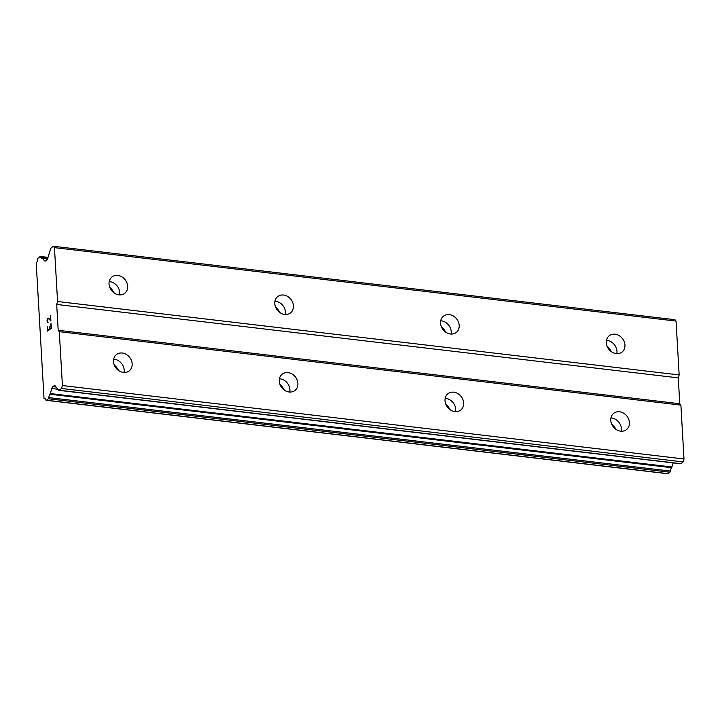 <?xml version="1.0" encoding="UTF-8"?>
<svg xmlns="http://www.w3.org/2000/svg" width="720" height="720" viewBox="0 0 720 720"><rect width="100%" height="100%" fill="white"/><g stroke="black" fill="none" stroke-linecap="round" stroke-linejoin="round"><path stroke-width="1.08" d="M616.185 353.592A10.368 8.667 -127.9 0 1 607.041 346.14A10.368 8.667 -127.9 0 1 609.264 335.718A10.368 8.667 -127.9 0 1 615.069 334.206A10.368 8.667 -127.9 0 1 624.213 341.658A10.368 8.667 -127.9 0 1 621.99 352.08A10.368 8.667 -127.9 0 1 616.185 353.592M606.474 340.362A10.368 8.667 -127.9 0 1 607.086 340.416A10.368 8.667 -127.9 0 1 616.797 353.646M450.432 334.008A10.368 8.667 -127.9 0 1 441.288 326.556A10.368 8.667 -127.9 0 1 443.511 316.134A10.368 8.667 -127.9 0 1 449.316 314.622A10.368 8.667 -127.9 0 1 458.46 322.074A10.368 8.667 -127.9 0 1 456.237 332.496A10.368 8.667 -127.9 0 1 450.432 334.008M440.712 320.778A10.368 8.667 -127.9 0 1 441.324 320.832A10.368 8.667 -127.9 0 1 451.044 334.062M284.67 314.433A10.368 8.667 -127.9 0 1 275.526 306.972A10.368 8.667 -127.9 0 1 277.749 296.55A10.368 8.667 -127.9 0 1 283.554 295.038A10.368 8.667 -127.9 0 1 292.698 302.49A10.368 8.667 -127.9 0 1 290.475 312.912A10.368 8.667 -127.9 0 1 284.67 314.433M274.959 301.194A10.368 8.667 -127.9 0 1 275.571 301.248A10.368 8.667 -127.9 0 1 285.291 314.478M118.917 294.849A10.368 8.667 -127.9 0 1 109.773 287.388A10.368 8.667 -127.9 0 1 111.996 276.966A10.368 8.667 -127.9 0 1 117.801 275.454A10.368 8.667 -127.9 0 1 126.945 282.906A10.368 8.667 -127.9 0 1 124.722 293.328A10.368 8.667 -127.9 0 1 118.917 294.849M109.197 281.61A10.368 8.667 -127.9 0 1 109.809 281.664A10.368 8.667 -127.9 0 1 119.529 294.894M620.658 431.163A10.368 8.667 -127.9 0 1 611.514 423.711A10.368 8.667 -127.9 0 1 613.737 413.289A10.368 8.667 -127.9 0 1 619.542 411.768A10.368 8.667 -127.9 0 1 628.686 419.229A10.368 8.667 -127.9 0 1 626.463 429.651A10.368 8.667 -127.9 0 1 620.658 431.163M610.947 417.933A10.368 8.667 -127.9 0 1 611.559 417.978A10.368 8.667 -127.9 0 1 621.27 431.217M454.905 411.579A10.368 8.667 -127.9 0 1 445.761 404.127A10.368 8.667 -127.9 0 1 447.984 393.705A10.368 8.667 -127.9 0 1 453.789 392.184A10.368 8.667 -127.9 0 1 462.933 399.645A10.368 8.667 -127.9 0 1 460.71 410.067A10.368 8.667 -127.9 0 1 454.905 411.579M445.185 398.349A10.368 8.667 -127.9 0 1 445.797 398.394A10.368 8.667 -127.9 0 1 455.517 411.633M289.143 391.995A10.368 8.667 -127.9 0 1 279.999 384.543A10.368 8.667 -127.9 0 1 282.222 374.121A10.368 8.667 -127.9 0 1 288.027 372.609A10.368 8.667 -127.9 0 1 297.171 380.061A10.368 8.667 -127.9 0 1 294.948 390.483A10.368 8.667 -127.9 0 1 289.143 391.995M279.432 378.765A10.368 8.667 -127.9 0 1 280.044 378.819A10.368 8.667 -127.9 0 1 289.755 392.049M123.39 372.411A10.368 8.667 -127.9 0 1 114.246 364.959A10.368 8.667 -127.9 0 1 116.469 354.537A10.368 8.667 -127.9 0 1 122.274 353.025A10.368 8.667 -127.9 0 1 131.418 360.477A10.368 8.667 -127.9 0 1 129.195 370.899A10.368 8.667 -127.9 0 1 123.39 372.411M113.67 359.181A10.368 8.667 -127.9 0 1 114.282 359.235A10.368 8.667 -127.9 0 1 124.002 372.465M606.996 346.014A17.271 14.436 -127.9 0 1 611.451 351.747M441.243 326.43A17.271 14.436 -127.9 0 1 445.689 332.163M275.481 306.846A17.271 14.436 -127.9 0 1 279.936 312.579M109.728 287.262A17.271 14.436 -127.9 0 1 114.183 292.995M611.469 423.585A17.271 14.436 -127.9 0 1 615.924 429.309M445.707 404.001A17.271 14.436 -127.9 0 1 450.162 409.734M279.954 384.417A17.271 14.436 -127.9 0 1 284.409 390.15M114.201 364.833A17.271 14.436 -127.9 0 1 118.656 370.566M47.889 330.39L49.347 329.256L47.898 330.39L47.412 326.547L47.691 331.092M49.347 329.256L49.221 327.06L49.356 329.256M49.464 326.871L49.59 329.067L51.057 327.942L49.599 329.067M51.039 327.933L50.814 323.901L51.057 327.942M47.655 326.367L47.673 331.101L51.318 328.275L51.057 323.712M48.123 322.164L47.934 322.848M47.358 322.506L47.142 321.876L47.376 322.506M47.142 321.876L47.061 320.364L47.16 321.876M47.061 320.364L47.187 319.464L47.07 320.364M47.187 319.464L47.34 318.942L47.205 319.464M47.34 318.942L47.673 318.285L47.358 318.942M47.673 318.285L48.411 318.114L50.607 320.121L50.589 315.639L50.589 320.121M48.393 318.654L49.14 319.221L48.042 318.564L47.304 320.22L47.925 322.308M50.895 321.039L49.131 319.221L50.895 321.03L50.589 315.639M52.866 386.658A3.681 1.557 96.7 0 0 51.795 388.548L50.301 393.552A1.386 0.585 96.7 0 1 49.995 394.245A4.608 1.953 96.7 0 0 48.798 397.611A1.386 0.585 96.7 0 1 48.294 398.763L46.422 400.221A1.386 0.585 96.7 0 1 46.188 400.302A1.386 0.585 96.7 0 1 45.837 399.897A4.608 1.953 96.7 0 0 44.667 398.529A4.608 1.953 96.7 0 0 44.325 398.556A1.386 0.585 96.7 0 1 44.226 398.565A1.386 0.585 96.7 0 1 44.019 398.439L36.216 263.232A1.386 0.585 96.7 0 1 36.486 262.656A4.608 1.953 96.7 0 0 37.719 259.191A1.386 0.585 96.7 0 1 38.223 258.012L40.095 256.554A1.386 0.585 96.7 0 1 40.338 256.473A1.386 0.585 96.7 0 1 40.68 256.869A4.608 1.953 96.7 0 0 41.832 258.183A4.608 1.953 96.7 0 0 42.147 258.165A1.386 0.585 96.7 0 1 42.255 258.156A1.386 0.585 96.7 0 1 42.507 258.336L44.424 260.694A3.681 1.557 96.7 0 0 44.982 261.036A3.681 1.557 96.7 0 0 45.612 260.82L46.755 259.929A3.681 1.557 96.7 0 0 47.826 258.048L50.535 248.967A1.845 0.783 96.7 0 1 51.075 248.022L53.334 246.258L54.459 247.644L57.564 301.509L56.691 304.443L58.185 330.291L59.301 331.677L62.415 385.542L61.533 388.467L59.274 390.231A1.845 0.783 96.7 0 1 58.959 390.339A1.845 0.783 96.7 0 1 58.68 390.168L55.206 385.893A3.681 1.557 96.7 0 0 54.648 385.551A3.681 1.557 96.7 0 0 54.018 385.767L52.866 386.658L56.133 387.045M680.265 463.599A1.845 0.783 -83.3 0 0 680.544 463.77A1.845 0.783 -83.3 0 0 680.859 463.671L683.127 461.907L684 458.973L680.895 405.108L679.77 403.731L678.285 377.874L679.158 374.94L676.053 321.075L674.928 319.698L53.334 246.258M667.566 473.607A1.386 0.585 -83.3 0 0 667.773 473.742A1.386 0.585 -83.3 0 0 668.016 473.661L669.888 472.203A1.386 0.585 -83.3 0 0 670.383 471.042A4.608 1.953 96.7 0 1 671.58 467.685A1.386 0.585 -83.3 0 0 671.895 466.983L673.11 462.897M56.691 304.443L678.285 377.874M58.185 330.291L679.77 403.731M57.564 301.509L679.158 374.94M54.459 247.644L676.053 321.075M42.507 258.336L47.493 258.93M42.363 258.192L47.556 258.804L42.255 258.156M49.995 394.245L671.58 467.685M50.301 393.552L671.895 466.983M61.533 388.467L683.127 461.907M62.415 385.542L684 458.973M59.301 331.677L680.895 405.108M44.424 260.694L45.603 260.829M40.68 256.869L47.925 257.724M44.325 398.556L44.991 398.637M46.422 400.221L668.016 473.661M48.294 398.763L669.888 472.203M48.798 397.611L670.383 471.042M51.795 388.548L57.951 389.268M54.018 385.767L55.206 385.911M59.274 390.231L680.859 463.671M40.338 256.473L48.024 257.382M44.226 398.565L45.036 398.664M46.188 400.302L667.773 473.742M58.959 390.339L680.544 463.77"/></g></svg>
